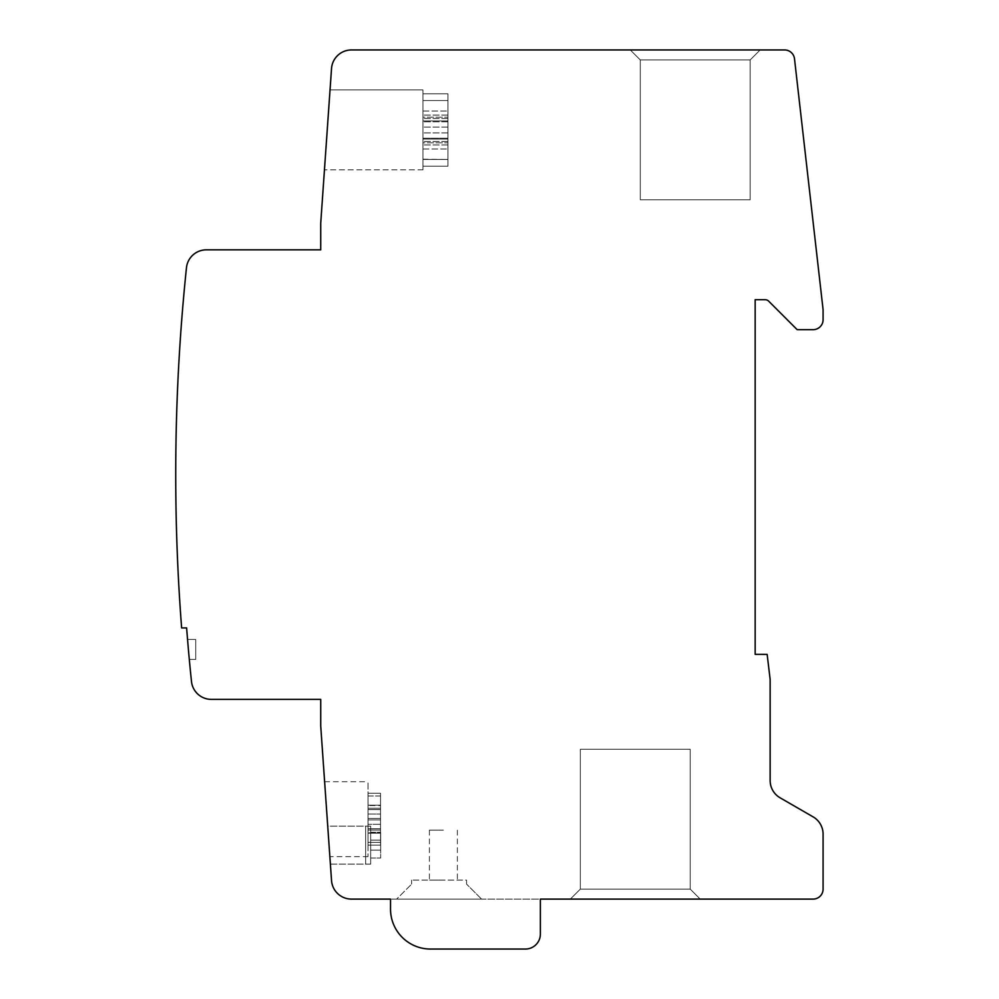 <?xml version="1.0" encoding="UTF-8"?>
<svg xmlns="http://www.w3.org/2000/svg" width="999" height="999" viewBox="0 0 999 999"><rect width="100%" height="100%" fill="white"/><g stroke="black" fill="none" stroke-linecap="round" stroke-linejoin="round"><path stroke-width="0.75" stroke-dasharray="5 3.75" d="M368.007 814.073L368.007 795.978L380.532 795.978L380.532 808.253L368.007 808.253L368.007 818.468L368.007 781.717L368.007 805.157L380.532 805.157L380.532 809.552L368.007 809.552L368.007 805.157L380.532 805.157L380.532 830.107L368.007 830.107L368.007 842.382L380.532 842.382L380.532 830.107L368.007 830.107L368.007 819.892L380.532 819.892L380.532 830.107L368.007 830.107L368.007 819.892L368.007 856.643L368.007 833.203L380.532 833.203L380.532 808.253L368.007 808.253L368.007 795.978L380.532 795.978L380.532 808.253L368.007 808.253L368.007 818.468L380.532 818.468L380.532 833.203L380.532 828.808L368.007 828.808L368.007 833.203L380.532 833.203L380.532 828.808L368.007 828.808L368.007 818.468L380.532 818.468L380.532 808.253L368.007 808.253L368.007 795.978L380.532 795.978L380.532 808.253L368.007 808.253L368.007 818.468L380.532 818.468L380.532 833.203L380.532 828.808L368.007 828.808L368.007 833.203L380.532 833.203L380.532 808.253L368.007 808.253L368.007 795.978L380.532 795.978L380.532 808.253L368.007 808.253L368.007 818.468L380.532 818.468L380.532 808.253L368.007 808.253L368.007 795.978L380.532 795.978L380.532 833.203L380.532 828.808L368.007 828.808L368.007 818.468L380.532 818.468L380.532 833.203L380.532 828.808L368.007 828.808L368.007 833.203L380.532 833.203L380.532 828.808L368.007 828.808L368.007 818.468L380.532 818.468L380.532 795.978L380.532 833.203L380.532 828.808L368.007 828.808L368.007 833.203L380.532 833.203L380.532 818.468L368.007 818.468L380.532 818.468L380.532 793.256L380.532 795.978L380.532 793.256L380.532 795.978L380.532 793.256L380.532 795.978L368.007 795.978L368.007 833.203L380.532 833.203L380.532 828.808L368.007 828.808L368.007 814.073L368.007 833.203L380.532 833.203L368.007 833.203L368.007 795.978L380.532 795.978L380.532 793.256L380.532 795.978L368.007 795.978L368.007 814.073L380.532 814.073L368.007 814.073M380.532 805.544L380.532 793.256L368.007 793.256L368.007 795.978L368.007 793.256L380.532 793.256L380.532 809.627L368.007 809.552L368.007 819.892L380.532 819.892L380.532 805.157L380.532 809.552L368.007 809.552L368.007 805.157L380.532 805.157L380.532 830.107L368.007 830.107L368.007 842.382L380.532 842.382L380.532 830.107L368.007 830.107L368.007 819.892L380.532 819.892L380.532 830.107L368.007 830.107L368.007 842.382L380.532 842.382L380.532 830.107L368.007 830.107L368.007 819.892L380.532 819.892L380.532 805.157L380.532 809.552L368.007 809.552L368.007 819.892L380.532 819.892L380.532 830.107L368.007 830.107L368.007 842.382L380.532 842.382L380.532 805.157L380.532 809.552L368.007 809.552L368.007 805.157L380.532 805.157L380.532 809.552L368.007 809.552L368.007 819.892L380.532 819.892L380.532 805.157L380.532 809.552L368.007 809.552L368.007 805.157L380.532 805.157L380.532 842.382L380.532 819.892L368.007 819.892L380.532 819.892L380.532 805.157L380.532 809.552L368.007 809.552L368.007 842.382L380.532 842.382L380.532 845.104L380.532 842.382L380.532 845.104L380.532 842.382L380.532 845.104L380.532 842.382L368.007 842.382L368.007 805.157L380.532 805.157L380.532 809.627L368.007 809.627L368.007 793.256L380.532 793.256L380.532 809.627L368.007 809.627L368.007 793.256L368.007 795.978L368.007 793.256L380.532 793.256L380.532 809.627L368.007 809.627L368.007 793.256L380.532 793.256L380.532 809.627L368.007 809.627L368.007 793.256L368.007 795.978L368.007 793.256L380.532 793.256L380.532 809.627L368.007 809.627L368.007 793.256L380.532 793.256L380.532 809.627L368.007 809.627L368.007 793.256L368.007 795.978L368.007 793.256L380.532 793.256L380.532 809.627L368.007 809.627L368.007 793.256L368.007 809.627L380.532 809.627L380.532 805.544L368.007 805.544L380.532 805.544M380.532 832.816L380.532 845.104L380.532 842.382L368.007 842.382L368.007 805.157L380.532 805.157L368.007 805.157L368.007 842.382L380.532 842.382L380.532 845.104L368.007 845.104L368.007 842.382L368.007 845.104L380.532 845.104L380.532 828.733L368.007 828.733L368.007 845.104L380.532 845.104L380.532 828.733L368.007 828.733L368.007 845.104L368.007 842.382L368.007 845.104L380.532 845.104L380.532 828.733L368.007 828.733L368.007 845.104L380.532 845.104L380.532 828.733L368.007 828.733L368.007 845.104L368.007 842.382L368.007 845.104L380.532 845.104L380.532 828.733L368.007 828.733L368.007 845.104L380.532 845.104L380.532 828.733L368.007 828.733L368.007 845.104L368.007 842.382L368.007 845.104L380.532 845.104L380.532 828.733L368.007 828.733L368.007 845.104L368.007 828.733L380.532 828.733L380.532 832.816L368.007 832.816L380.532 832.816M329.857 856.643L324.613 781.717L329.857 856.643L368.007 856.643M324.613 781.717L368.007 781.717M320.716 725.886L331.531 880.519A19.98 19.98 0 0 0 351.461 899.1L813.099 899.1A9.99 9.99 0 0 0 823.089 889.11L823.089 834.165A19.98 19.98 0 0 0 813.099 816.857L780.132 797.826A19.98 19.98 0 0 1 770.142 780.531L770.142 679.37L767.145 654.382L755.157 654.345L755.157 299.7L765.147 299.7A4.995 4.995 0 0 1 768.681 301.161L797.177 329.67L813.099 329.67A9.99 9.99 0 0 0 823.089 319.68L823.089 309.69L794.505 58.804A9.99 9.99 0 0 0 784.577 49.95L351.461 49.95A19.98 19.98 0 0 0 331.531 68.531L320.716 223.326L320.716 249.837L206.331 249.837A19.98 19.98 0 0 0 186.463 267.744A1998 1998 0 0 0 181.631 627.934L186.626 627.934A1993.017 1993.017 0 0 0 191.483 681.48A19.98 19.98 0 0 0 211.363 699.387L320.716 699.387L320.716 725.886M327.722 826.173L330.382 864.135L327.722 826.173L365.671 826.173L365.671 845.154L365.671 826.173L365.671 845.154L365.671 826.173L327.722 826.173M370.666 850.149L380.656 850.149L380.656 832.267L380.656 858.041L380.656 832.267L380.656 850.149L370.666 850.149L370.666 864.135L370.666 850.149L370.666 858.041L370.666 850.149L370.666 858.041L370.666 850.149L370.666 858.041L370.666 850.149L380.656 850.149L370.666 850.149L380.656 850.149L370.666 850.149L370.666 845.154L370.666 864.135L370.666 840.159L380.656 840.159L380.656 832.267L380.656 840.159L370.666 840.159L370.666 826.173L370.666 864.135L370.666 826.173L370.666 850.149L380.656 850.149L370.666 850.149M330.382 864.135L365.671 864.135L365.671 845.154L365.671 864.135L365.671 845.154L365.671 864.135L330.382 864.135M370.666 840.159L380.656 840.159L370.666 840.159M370.666 832.267L380.656 832.267L370.666 832.267M370.666 858.041L380.656 858.041L370.666 858.041M187.55 639.447A1993.017 1993.017 0 0 0 189.31 659.427A1993.017 1993.017 0 0 1 187.55 639.447L195.717 639.447L195.717 659.427L189.31 659.427L195.717 659.427L195.717 639.447L187.55 639.447M327.235 129.87L330.032 89.91L327.235 129.87M422.952 129.87L422.952 100.537L447.927 100.537L447.927 93.806L447.927 166.184L447.927 93.806L447.927 166.184L447.927 93.806L447.927 166.184L447.927 93.806L447.927 166.184L447.927 93.806L447.927 166.184L447.927 93.806L447.927 166.184L447.927 93.806L447.927 166.184L447.927 93.806L447.927 166.184L447.927 100.537L422.952 100.537L447.927 100.537L422.952 100.537L447.927 100.537L422.952 100.537L447.927 100.537L422.952 100.537L422.952 139.061L447.927 139.061L422.952 139.061L422.952 100.537L422.952 169.83L422.952 100.537L422.952 139.061L447.927 139.061L422.952 139.061L422.952 100.537L422.952 169.83L422.952 129.87L422.952 159.453L447.927 159.453L422.952 159.453L422.952 166.184L447.927 166.184L422.952 166.184L422.952 141.433L422.952 169.83L422.952 100.537L422.952 139.061L447.927 139.061L422.952 139.061L422.952 100.537L422.952 169.83L422.952 100.537L422.952 139.061L447.927 139.061L422.952 139.061L422.952 100.537L422.952 169.83L422.952 129.87L422.952 159.453L447.927 159.453L422.952 159.453L422.952 166.184L447.927 166.184L422.952 166.184L422.952 141.433L422.952 169.83L422.952 89.91L422.952 129.87M422.952 93.806L447.927 93.806L422.952 93.806L422.952 89.91L330.032 89.91L422.952 89.91L330.032 89.91L422.952 89.91L330.032 89.91L422.952 89.91L330.032 89.91L422.952 89.91L422.952 118.556L422.952 93.806L447.927 93.806L422.952 93.806L422.952 89.91L422.952 118.556L422.952 93.806L447.927 93.806L422.952 93.806L422.952 89.91L422.952 118.556L422.952 93.806L447.927 93.806L422.952 93.806L422.952 89.91L422.952 118.556L422.952 93.806M422.952 138.199L422.952 120.929L447.927 120.929L422.952 120.929L422.952 166.184L447.927 166.184L422.952 166.184L422.952 159.203L422.952 166.184L422.952 159.203L447.927 159.453L422.952 159.453L422.952 166.184L447.927 166.184L422.952 166.184L422.952 159.203L422.952 166.184L422.952 159.453L447.927 159.453L422.952 159.453L422.952 120.929L447.927 120.929L422.952 120.929L422.952 159.203L422.952 120.929L447.927 120.929L422.952 120.929L422.952 159.203L422.952 120.929L447.927 120.929L422.952 120.929L422.952 159.203L422.952 138.199L447.927 138.199L422.952 138.199M422.952 117.183L422.952 111.014L422.952 120.929L422.952 111.014L447.927 111.014L422.952 111.014L422.952 120.929L422.952 111.014L447.927 111.014L422.952 111.014L422.952 120.929L422.952 111.014L447.927 111.014L422.952 111.014L422.952 120.929L422.952 111.014L447.927 111.014L422.952 111.014L422.952 118.556L422.952 111.014L422.952 118.556L422.952 111.014L422.952 118.556L422.952 111.014L422.952 117.183L447.927 117.183L422.952 117.183M422.952 142.807L422.952 148.976L422.952 139.061L422.952 148.976L447.927 148.976L422.952 148.976L422.952 139.061L422.952 148.976L447.927 148.976L422.952 148.976L422.952 139.061L422.952 148.976L447.927 148.976L422.952 148.976L422.952 139.061L422.952 148.976L447.927 148.976L422.952 148.976L422.952 141.433L422.952 148.976L422.952 141.433L422.952 148.976L422.952 141.433L422.952 148.976L422.952 142.807L447.927 142.807L422.952 142.807M760.152 49.95L630.282 49.95L760.152 49.95L630.282 49.95L760.152 49.95L630.282 49.95L760.152 49.95L630.282 49.95L760.152 49.95L630.282 49.95L760.152 49.95L630.282 49.95L760.152 49.95L630.282 49.95L760.152 49.95L630.282 49.95L760.152 49.95L750.162 59.94L750.162 199.8L640.272 199.8L750.162 199.8L640.272 199.8L750.162 199.8L640.272 199.8L750.162 199.8L640.272 199.8L750.162 199.8L640.272 199.8L750.162 199.8L640.272 199.8L750.162 199.8L640.272 199.8L750.162 199.8L640.272 199.8L750.162 199.8L750.162 59.94L760.152 49.95L750.162 59.94L640.272 59.94L630.282 49.95L640.272 59.94L640.272 199.8L640.272 59.94L750.162 59.94L750.162 199.8L750.162 59.94L760.152 49.95L750.162 59.94L640.272 59.94L630.282 49.95L640.272 59.94L640.272 199.8L640.272 59.94L750.162 59.94L750.162 199.8L750.162 59.94L760.152 49.95L750.162 59.94L640.272 59.94L630.282 49.95L640.272 59.94L640.272 199.8L640.272 59.94L750.162 59.94L750.162 199.8L750.162 59.94L760.152 49.95L750.162 59.94L640.272 59.94L630.282 49.95L640.272 59.94L640.272 199.8L640.272 59.94L750.162 59.94L750.162 199.8L750.162 59.94L760.152 49.95L750.162 59.94L640.272 59.94L630.282 49.95L640.272 59.94L640.272 199.8L640.272 59.94L750.162 59.94L750.162 199.8L750.162 59.94L760.152 49.95L750.162 59.94L640.272 59.94L630.282 49.95L640.272 59.94L640.272 199.8L640.272 59.94L750.162 59.94L750.162 199.8L750.162 59.94L760.152 49.95L750.162 59.94L640.272 59.94L630.282 49.95L640.272 59.94L640.272 199.8L640.272 59.94L750.162 59.94L750.162 199.8L750.162 59.94L760.152 49.95M640.272 59.94L630.282 49.95L640.272 59.94L640.272 199.8L640.272 59.94L750.162 59.94L640.272 59.94M540.372 934.065A14.985 14.985 0 0 1 525.387 949.05L430.482 949.05A39.96 39.96 0 0 1 390.522 909.09L390.522 899.1L540.372 899.1L540.372 934.065M570.342 899.1L700.212 899.1L570.342 899.1L580.332 889.11L690.222 889.11L700.212 899.1L690.222 889.11L580.332 889.11L570.342 899.1M396.64 899.1L481.555 899.1L396.64 899.1L411.625 884.115L396.64 899.1M481.555 899.1L466.57 884.115L481.555 899.1M466.57 884.115L466.57 880.119L411.625 880.119L466.57 880.119L466.57 884.115M411.625 884.115L411.625 880.119L411.625 884.115M443.381 880.119L429.395 880.119L443.381 880.119M443.381 830.169L429.395 830.169L443.381 830.169M580.332 889.11L580.332 749.25L690.222 749.25L580.332 749.25L580.332 889.11M690.222 889.11L690.222 749.25L690.222 889.11M380.532 824.287L368.007 824.287L380.532 824.287M447.927 127.098L422.952 127.098L447.927 127.098M447.927 115.06L422.952 115.06L447.927 115.06M447.927 121.791L422.952 121.791L447.927 121.791M447.927 132.892L422.952 132.892L447.927 132.892M447.927 144.93L422.952 144.93L447.927 144.93M370.666 826.173L365.671 826.173M370.666 864.135L365.671 864.135M447.927 118.556L422.952 118.556L447.927 118.556M447.927 141.433L422.952 141.433L447.927 141.433M422.952 169.83L324.438 169.83L422.952 169.83M429.395 830.169L429.395 880.119M457.367 830.169L457.367 880.119"/><path stroke-width="1.5" d="M331.531 880.519L320.716 725.886L320.716 699.387L211.363 699.387A19.98 19.98 0 0 1 191.483 681.48A1993.017 1993.017 0 0 1 186.626 627.934L181.631 627.934A1998 1998 0 0 1 186.463 267.744A19.98 19.98 0 0 1 206.331 249.837L320.716 249.837L320.716 223.326L331.531 68.531A19.98 19.98 0 0 1 351.461 49.95L784.577 49.95A9.99 9.99 0 0 1 794.505 58.804L823.089 309.69L823.089 319.68A9.99 9.99 0 0 1 813.099 329.67L797.177 329.67L768.681 301.161A4.995 4.995 0 0 0 765.147 299.7L755.157 299.7L755.157 654.345L767.145 654.382L770.142 679.37L770.142 780.531A19.98 19.98 0 0 0 780.132 797.826L813.099 816.857A19.98 19.98 0 0 1 823.089 834.165L823.089 889.11A9.99 9.99 0 0 1 813.099 899.1L540.372 899.1L540.372 934.065A14.985 14.985 0 0 1 525.387 949.05L430.482 949.05A39.96 39.96 0 0 1 390.522 909.09L390.522 899.1L351.461 899.1A19.98 19.98 0 0 1 331.531 880.519"/></g></svg>
